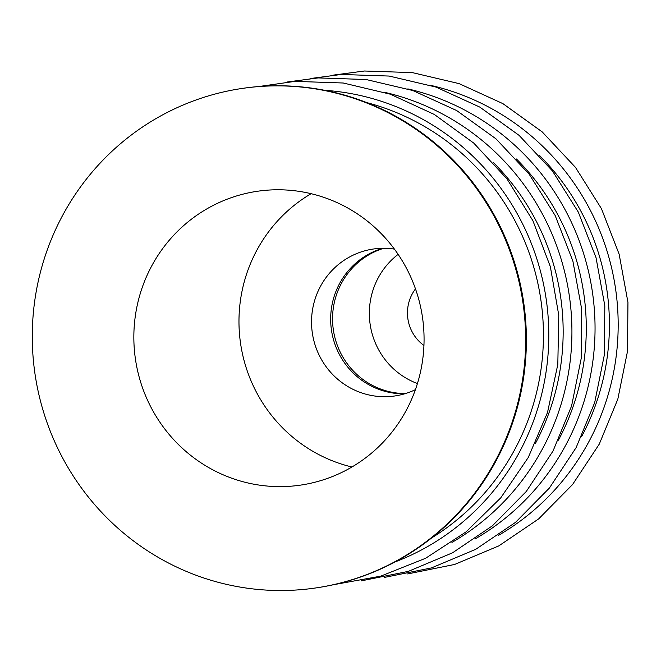<?xml version="1.0" encoding="UTF-8"?>
<svg xmlns="http://www.w3.org/2000/svg" width="661" height="661" viewBox="0 0 661 661"><rect width="100%" height="100%" fill="white"/><g stroke="black" fill="none" stroke-linecap="round" stroke-linejoin="round"><path stroke-width="0.99" d="M423.941 345.48A39.602 38.677 81.5 0 1 407.556 315.776A39.602 38.677 81.5 0 1 415.488 288.874M405.449 393.568A74.247 72.52 81.5 0 1 332.739 324.146A74.247 72.52 81.5 0 1 383.752 248.28M417.43 383.554A74.247 72.52 81.5 0 1 369.532 318.652A74.247 72.52 81.5 0 1 398.137 254.361M415.414 389.651A74.247 72.52 81.5 0 1 395.055 395.931A74.247 72.52 81.5 0 1 389.263 396.55A74.247 72.52 81.5 0 1 311.984 330.252A74.247 72.52 81.5 0 1 373.118 249.057A74.247 72.52 81.5 0 1 378.91 248.437A74.247 72.52 81.5 0 1 394.427 249.114M404.524 393.849A74.247 72.52 81.5 0 1 331.5 330.351A74.247 72.52 81.5 0 1 382.785 248.288M241.67 88.516L242.405 88.4A252.452 246.561 81.5 0 1 262.087 86.285A252.452 246.561 81.5 0 1 524.851 311.719A252.452 246.561 81.5 0 1 316.974 587.769L316.239 587.877A252.452 246.561 81.5 0 1 296.566 589.992A252.452 246.561 81.5 0 1 33.802 364.558A252.452 246.561 81.5 0 1 241.67 88.516A252.452 246.561 81.5 0 1 261.351 86.393A252.452 246.561 81.5 0 1 524.115 311.827A252.452 246.561 81.5 0 1 316.239 587.877M311.116 193.69A148.502 145.04 -98.5 0 0 240.637 343.918A148.502 145.04 -98.5 0 0 351.925 467.005M268.597 190.079A148.502 145.04 -98.5 0 0 257.022 191.326A148.502 145.04 -98.5 0 0 134.745 353.701A148.502 145.04 -98.5 0 0 289.311 486.314A148.502 145.04 -98.5 0 0 300.887 485.067A148.502 145.04 -98.5 0 0 423.164 322.684A148.502 145.04 -98.5 0 0 268.597 190.079M366.615 102.562A238.514 232.945 81.5 0 1 540.756 299.103A238.514 232.945 81.5 0 1 431.625 537.938M493.313 162.449A235.126 229.64 81.5 0 1 535.303 443.647M516.439 158.995A235.126 229.64 81.5 0 1 558.429 440.193M539.566 155.542A235.126 229.64 81.5 0 1 581.556 436.739M324.551 90.293A243.843 238.158 81.5 0 1 546.06 298.309A243.843 238.158 81.5 0 1 394.989 561.966M384.727 92.342A243.843 238.158 81.5 0 1 569.187 294.856A243.843 238.158 81.5 0 1 451.942 542.425M407.854 88.888A243.843 238.158 81.5 0 1 592.314 291.402A243.843 238.158 81.5 0 1 475.069 538.971M430.98 85.434A243.843 238.158 81.5 0 1 615.441 287.948A243.843 238.158 81.5 0 1 498.196 535.517M407.663 573.938L454.619 564.461L498.832 545.879L538.641 518.91L572.542 484.554L599.271 444.126L617.828 399.128L627.504 351.28L627.95 302.358L619.15 254.204L601.427 208.628L575.458 167.349L542.202 131.903L502.914 103.637L459.073 83.617L412.315 72.603L364.409 71.008L333.177 75.131M384.537 577.392L431.484 567.915L475.705 549.332L515.514 522.364L549.415 488.008L576.144 447.58L594.693 402.582L604.377 354.734L604.823 305.812L596.024 257.658L578.301 212.082L552.332 170.802L519.075 135.356L479.787 107.09L435.946 87.07L389.189 76.056L341.283 74.462L310.05 78.585M361.402 580.845L408.358 571.368L452.57 552.786L492.387 525.817L526.288 491.462L553.017 451.033L571.567 406.036L581.25 358.188L581.697 309.265L572.889 261.112L555.174 215.536L529.205 174.256L495.948 138.81L456.66 110.544L412.811 90.524L366.062 79.51L318.156 77.915L286.924 82.038M333.334 584.745L380.769 576.144L425.601 558.281L466.121 531.832L500.774 497.816L528.246 457.528L547.506 412.505L557.81 364.467L558.768 315.239L550.357 266.697L532.89 220.691L507.028 178.957L473.763 143.098L434.343 114.469L390.271 94.184L343.241 83.005L295.029 81.369L258.938 86.517"/></g></svg>
